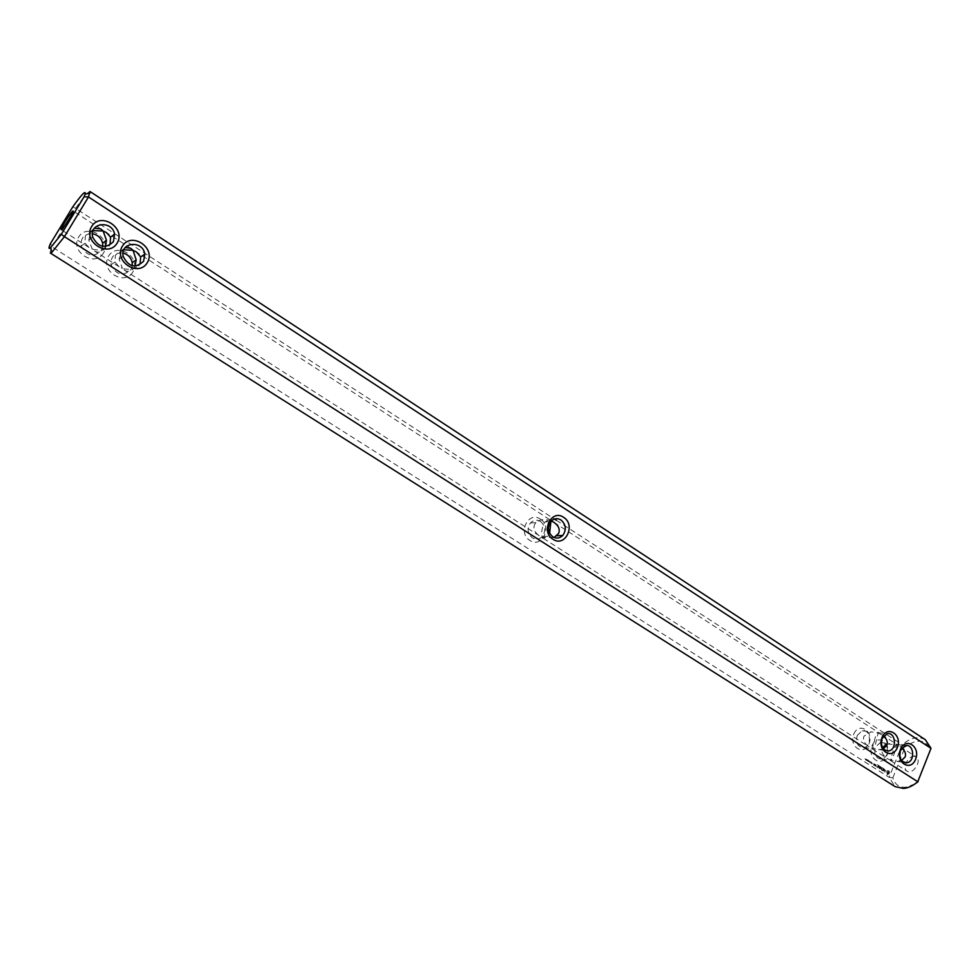 <?xml version="1.0" encoding="UTF-8"?>
<svg xmlns="http://www.w3.org/2000/svg" width="980" height="980" viewBox="0 0 980 980"><rect width="100%" height="100%" fill="white"/><g stroke="black" fill="none" stroke-linecap="round" stroke-linejoin="round"><path stroke-width="0.73" stroke-dasharray="4.9 3.68" d="M554.104 537.481L542.528 537.371C541.095 533.831 541.524 529.359 543.827 523.945L544.941 521.985L549.621 519.572L551.287 520.968M925.316 739.692C918.493 735.919 910.788 737.585 902.2 744.678L905.238 746.858C916.913 738.504 925.279 739.312 930.326 749.247L930.51 746.638M89.976 191.492C88.396 191.394 83.594 197.017 75.57 208.36L554.423 519.045M556.346 520.282L902.2 744.678L889.105 777.324L52.124 246.96L50.531 243.457M914.842 784.024L905.875 787.234C899.126 787.565 894.789 784.417 892.854 777.789L889.105 777.324L895.095 786.622M50.348 253.061C49.821 252.656 50.421 250.623 52.124 246.96L75.57 208.36L72.802 206.829M883.286 748.781L879.354 749.688L872.249 748.487L872.935 748.83L875.593 743.783L878.337 732.44L875.177 737.658L872.249 748.487L869.125 746.907C864.458 743.624 862.706 740.072 863.895 736.262L871.147 731.864L878.533 733.016L883.556 736.005M550.895 521.397L550.589 520.699C544.586 518.788 539.723 519.437 536.011 522.622L534.59 524.582C532.998 528.673 534.566 532.41 539.318 535.778L543.471 538.437L547.967 536.256L549.633 533.243M134.983 266.095L134.358 267.307C131.663 271.362 128.38 272.342 124.497 270.223L122.378 268.349C128.821 270.198 134.248 269.218 138.633 265.433M103.525 252.999C94.925 267.822 69.641 251.787 78.645 237.05C87.465 222.264 112.431 238.446 103.525 252.999M132.949 271.864C124.521 286.625 99.654 270.86 108.498 256.184C117.159 241.484 141.696 257.397 132.949 271.864M540.298 519.069C552.659 526.358 541.879 548.726 529.898 540.47C517.379 533.157 528.391 510.654 540.298 519.069M865.034 758.937L865.977 760.076L866.32 759.182L865.303 758.986M866.541 759.353L866.357 760.382L866.908 759.623L866.075 759.108L866.639 760.431L866.798 759.427M867.153 759.794L867.423 760.872L867.68 759.831M868.096 760.26L868.06 761.448L868.709 760.652L868.096 760.26L868.341 761.485L868.991 760.688L868.378 760.296M868.745 760.664L869.089 761.962L869.015 760.701M869.187 761.607L869.554 762.317L869.823 761.423L869.689 762.342L869.738 761.681M870.534 761.803L870.693 763.114L870.804 761.84M871.171 762.403L871.575 763.543L871.771 762.452M874.356 763.959L873.756 765.454L873.707 763.689L874.675 764.167L874.038 765.49L873.976 763.726L874.638 764.008M871.673 763.187L872.31 763.935L872.212 763.249M875.128 764.449L874.613 765.454L874.43 764.327L875.41 764.498L875.508 766.164L874.699 764.363L875.41 764.498M877.345 764.694L878.264 765.417L877.504 767.279L876.451 766.617L877.382 767.058L877.627 764.731L878.533 765.466L877.651 767.389L876.733 766.654L877.651 767.095L877.284 765.833L878.313 765.466L877.627 764.731M878.778 765.601L877.921 767.695L879.048 765.637M879.219 765.882L880.138 766.617L879.256 768.541L878.889 766.985L879.918 766.617L879.085 765.944L880.42 766.654L879.538 768.577L879.17 767.022L880.199 766.654L879.501 765.931M880.689 766.887L880.738 768.467L880.971 766.923M880.738 768.467L881.927 767.744L881.179 769.606L881.571 768.063L880.604 768.81L880.505 767.377L879.795 768.871L880.64 766.789M883.25 768.442L882.404 770.537L881.486 769.814L882.404 770.255L882.037 768.994L883.066 768.614L882.233 767.952L883.568 768.651L882.686 770.574L881.767 769.851L882.686 770.292L882.319 769.031L883.348 768.663L882.514 767.989L883.531 768.492M884.609 769.594L883.335 771.125L883.519 768.761L884.891 769.643L883.617 771.162L883.801 768.81L884.891 769.643M885.981 770.55L884.56 770.99L884.854 772.093L884.45 770.709L885.761 770.562L884.817 769.949L886.263 770.586L884.842 771.027L885.136 772.13L884.732 770.758L886.03 770.598L885.197 769.851L886.263 770.586M888.983 771.187L889.191 773.526L887.562 774.715L886.557 774.077L886.349 771.726L887.978 770.537L889.264 771.223L889.473 773.575L887.843 774.751M853.801 734.094C858.933 721.439 874.172 731.325 868.966 743.82C863.931 756.486 848.533 746.723 853.801 734.094M872.004 745.78C877.063 733.175 892.106 742.926 886.973 755.372C882.012 767.977 866.822 758.336 872.004 745.78M930.596 750.104L930.326 749.247M892.854 777.789L905.238 746.858M914.634 756.401C908.411 755.151 901.673 768.234 907.039 771.174C912.76 775.339 922.352 760.443 916.19 756.964L914.634 756.401M901.563 760.468L897.349 761.399L890.514 760.186L891.077 760.517L893.699 755.421L896.7 744.788L901.906 747.936M887.304 743.967L896.7 744.788L896.112 744.433L893.527 749.492L890.514 760.186L887.402 758.606C882.735 755.323 880.983 751.783 882.147 747.997L882.392 747.446M123.835 249.765L115.407 255.131L114.917 262.052L119.119 266.793L122.378 268.349L119.095 259.161L120.944 251.211L125.269 247.499M93.051 230.606L85.383 235.825L84.99 243.15L89.008 247.511L92.267 249.067L88.788 240.161L90.601 231.648L94.423 228.168M105.485 246.543L104.652 248.222C101.908 252.289 98.515 253.22 94.472 251.003L92.267 249.067C99.041 250.954 104.627 249.814 109.013 245.649M540.458 521.434C545.456 525.88 546.044 530.927 542.259 536.562C539.294 539.441 536.023 539.894 532.459 537.922C527.546 533.635 526.86 528.661 530.401 523.014C533.414 519.902 536.758 519.376 540.458 521.434M857.218 735.429L862.155 730.786C870.632 728.508 872.372 746.344 863.797 747.617C857.757 747.091 855.565 743.036 857.218 735.429M132.263 265.764L130.989 269.525C122.978 276.801 116.314 275.221 110.997 264.772C110.618 256.429 114.611 252.497 122.978 252.999M102.802 246.421L101.454 250.586C93.553 257.814 86.803 256.319 81.218 246.103C80.446 237.932 84.17 233.804 92.377 233.706M865.683 759.757L866.308 759.463M865.977 760.076L866.626 760.002M865.72 759.378L866.259 760.113M875.177 764.62L876.255 765.037L875.789 766.201L875.74 764.706M874.662 765.625L875.789 765.919L875.74 764.988L875.459 765.698M881.78 767.585L881.02 768.504M882.061 767.634L881.449 769.643L881.853 768.1L880.885 768.847L880.787 767.414L880.065 768.92L880.91 766.826M887.28 774.653L886.79 771.444L888.248 770.586L889.264 771.223M886.63 745.903C888.738 752.469 887.12 756.903 881.767 759.206C875.899 758.594 873.78 754.563 875.41 747.103L880.432 742.436L885.724 744.518M867.227 760.541L867.276 759.867L866.957 760.505M888.419 771.738L887.341 772.228L887.672 773.6L888.75 773.11L888.125 771.64M873.695 764.265L874.307 764.51M875.802 765.172L875.508 765.87L876.083 765.209M865.291 759.047L866.075 759.108M550.736 521.568L544.941 521.985M543.471 538.437L869.125 746.907M553.945 522.365L878.337 732.44M549.621 519.572L136.416 251.97M539.318 535.778L124.497 270.223M905.875 787.234L903.572 788.471M879.354 749.688L885.393 750.484M877.811 732.66L887.047 733.763M897.349 761.399L903.793 762.305M896.112 744.433L905.532 745.633M119.095 259.161L123.162 256.344M88.788 240.161L92.696 237.099M547.967 536.256L542.259 536.562M863.797 747.617L872.935 748.83M862.155 730.786L871.147 731.864M536.011 522.622L530.401 523.014M110.997 264.772L114.917 262.052M100.805 228.916L73.169 211.006M89.008 247.511L61.14 229.675M890.661 760.688L907.039 771.174M899.946 746.442L916.19 756.964M872.433 749.026L887.402 758.606M881.78 734.669L896.553 744.236M130.83 248.357L106.489 232.591M119.119 266.793L94.472 251.003M81.218 246.103L84.99 243.15M881.767 759.206L891.077 760.517M880.432 742.436L889.607 743.612"/><path stroke-width="1.47" d="M563.598 517.33C576.191 524.815 565.24 547.759 553.038 539.282C540.274 531.773 551.483 508.681 563.598 517.33M560.952 519.951C566.024 524.508 566.636 529.666 562.79 535.435C559.776 538.375 556.456 538.841 552.83 536.82C547.845 532.434 547.146 527.35 550.736 521.568C553.786 518.383 557.191 517.844 560.952 519.951M61.299 234.306L64.423 236.658L51.916 252.301L50.348 253.061L895.095 786.622L903.572 788.471C908.325 787.981 913.066 785.74 917.77 781.746L931 748.328L88.482 196.968L64.423 236.658L917.77 781.746L931 748.328L925.316 739.692L89.976 191.492L88.482 196.968L84.084 196.772L61.299 234.306L50.593 247.658C48.498 249.398 48.486 247.989 50.531 243.457L72.802 206.829C81.757 194.334 85.885 190.034 85.174 193.967L84.084 196.772M882.012 737.573C887.194 724.612 902.629 734.706 897.361 747.507C892.29 760.468 876.696 750.496 882.012 737.573M900.448 749.492C905.557 736.592 920.784 746.552 915.602 759.292C910.604 772.203 895.206 762.367 900.448 749.492M147.355 262.542C138.707 277.707 113.202 261.403 122.279 246.323C131.149 231.207 156.322 247.671 147.355 262.542M117.171 243.028C108.364 258.267 82.394 241.668 91.642 226.527C100.695 211.325 126.297 228.083 117.171 243.028M551.287 520.968L553.945 522.365C558.625 525.709 560.18 529.408 558.612 533.488L554.104 537.481M554.423 519.045L556.346 520.282M882.061 738.516L887.047 733.763C895.622 731.435 897.386 749.627 888.725 750.937C882.625 750.411 880.395 746.27 882.061 738.516M900.461 750.398L905.532 745.633C914.009 743.526 915.455 761.656 906.892 762.746C900.963 762.122 898.819 758.005 900.461 750.398M143.595 261.268C135.412 268.716 128.601 267.075 123.162 256.344C119.719 242.011 142.933 239.794 144.82 254.163L143.595 261.268M113.398 241.754C105.313 249.153 98.417 247.597 92.696 237.099C88.641 222.73 112.075 219.692 114.574 234.147L113.398 241.754M549.633 533.243L550.895 521.397M138.633 265.433L140.091 263.559L140.667 256.932L136.416 251.97L133.023 250.341L136.208 259.908L134.983 266.095M61.617 229.443L61.14 229.675C59.829 229.43 72.398 209.916 73.169 211.006C74.394 211.08 64.067 227.568 61.617 229.443M914.842 784.024L918.101 781.697M883.556 736.005C886.876 739.055 888.003 742.13 886.949 745.253L883.286 748.781M901.906 747.936C905.079 750.937 906.157 753.951 905.14 756.977L901.563 760.468M125.269 247.499L130.83 248.357L133.023 250.341L123.835 249.765M94.423 228.168L100.805 228.916L103.096 230.974L93.051 230.606M109.013 245.649L110.079 244.204L110.556 237.172L106.489 232.591L103.096 230.974L106.477 240.247L105.485 246.543M122.978 252.999C127.976 254.384 131.038 257.581 132.19 262.591L132.263 265.764M92.377 233.706C97.743 234.784 101.148 237.932 102.606 243.175L102.802 246.421M885.724 744.518L886.63 745.903M882.392 747.446L887.304 743.967M562.79 535.435L556.885 535.766M85.174 193.967L89.94 193.244M50.593 247.658L51.916 252.301M885.393 750.484L888.725 750.937M903.793 762.305L906.892 762.746M140.667 256.932L144.82 254.163M110.556 237.172L114.574 234.147M132.19 262.591L136.208 259.908M102.606 243.175L106.477 240.247"/></g></svg>
